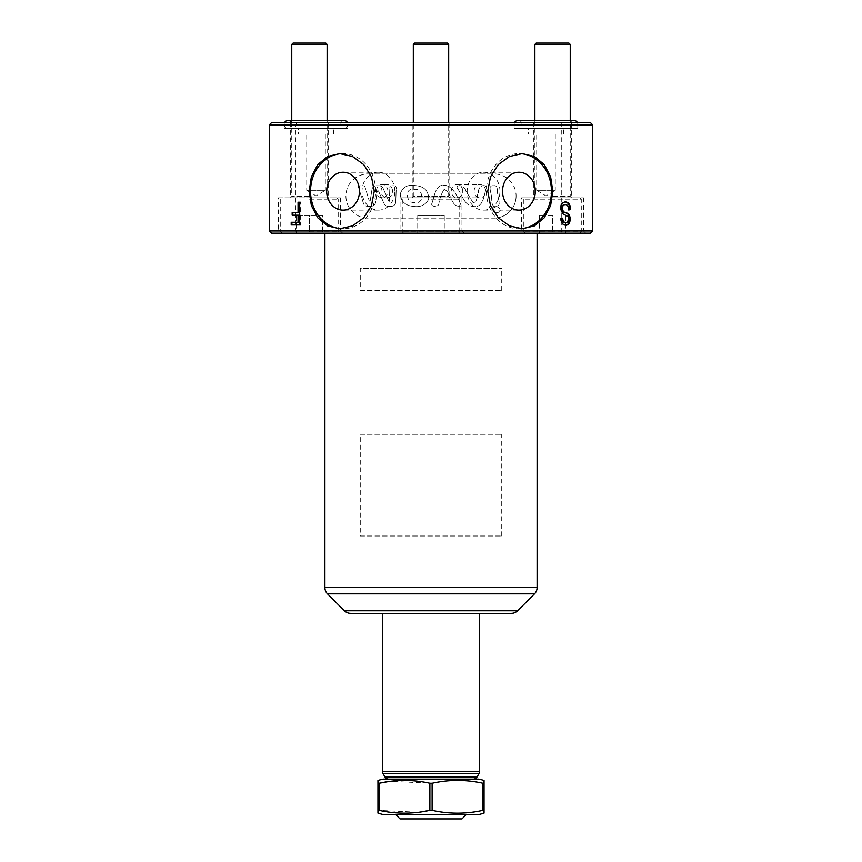 <?xml version="1.0" encoding="UTF-8"?>
<svg xmlns="http://www.w3.org/2000/svg" width="862" height="862" viewBox="0 0 862 862"><rect width="100%" height="100%" fill="white"/><g stroke="black" fill="none" stroke-linecap="round" stroke-linejoin="round"><path stroke-width="0.65" stroke-dasharray="4.31 3.23" d="M414.083 189.435C423.156 187.539 425.031 204.186 415.01 202.57C406.056 203.992 403.858 187.442 414.083 189.435C423.156 187.539 425.031 204.186 415.01 202.57C406.056 203.992 403.858 187.442 414.083 189.435M516.09 196.03A22.1 22.1 0 0 1 493.991 218.129A22.1 22.1 0 0 0 516.09 196.03A22.1 22.1 0 0 0 493.991 173.93A22.1 22.1 0 0 1 516.09 196.03M412.963 206.298C405.269 205.533 401.024 201.449 400.227 194.025C402.586 186.968 407.823 184.166 415.947 185.632C424.416 186.515 428.662 191.052 428.673 199.251C425.354 205.199 420.117 207.548 412.963 206.298C405.269 205.533 401.024 201.449 400.227 194.025C402.586 186.968 407.823 184.166 415.947 185.632C424.416 186.515 428.662 191.052 428.673 199.251C425.354 205.199 420.117 207.548 412.963 206.298M431.873 203.389C434.76 196.256 435.03 182.949 446.16 185.492C454.597 187.916 458.282 199.047 461.299 205.813C450.61 208.884 451.871 191.784 444.07 189.457C441.495 193.411 439.76 198.088 438.887 203.507C439.038 207.225 430.407 207.3 431.873 203.389C434.76 196.256 435.03 182.949 446.16 185.492C454.597 187.916 458.282 199.047 461.299 205.813C450.61 208.884 451.871 191.784 444.07 189.457C441.495 193.411 439.76 198.088 438.887 203.507C439.038 207.225 430.407 207.3 431.873 203.389M456.968 187.722C457.69 183.315 465.545 186.623 465.749 190.89L472.979 202.451C477.731 202.775 476.514 195.631 478.313 192.582C478.044 187.851 482.504 183.261 486.685 186.914C483.797 194.004 484.132 208.248 473.087 206.471C463.853 205.415 461.978 193.95 456.968 187.722C457.69 183.315 465.545 186.623 465.749 190.89L472.979 202.451C477.731 202.775 476.514 195.631 478.313 192.582C478.044 187.851 482.504 183.261 486.685 186.914C483.797 194.004 484.132 208.248 473.087 206.471C463.853 205.415 461.978 193.95 456.968 187.722M495.769 206.072C490.769 206.934 492.374 200.35 491.351 197.376C492.019 193.638 486.901 185.104 493.42 185.75C498.581 184.845 496.738 191.429 497.827 194.435C497.546 198.141 502.169 206.6 495.769 206.072C490.769 206.934 492.374 200.35 491.351 197.376C492.019 193.638 486.901 185.104 493.42 185.75C498.581 184.845 496.738 191.429 497.827 194.435C497.546 198.141 502.169 206.6 495.769 206.072M494.885 207.257C498.678 204.994 502.74 211.621 498.214 212.354C494.454 214.39 490.155 208.324 494.885 207.257C498.678 204.994 502.74 211.621 498.214 212.354C494.454 214.39 490.155 208.324 494.885 207.257M394.042 185.761A2.209 2.209 0 0 1 396.251 188.056L395.723 202.042A4.418 4.418 0 0 1 391.305 206.298L388.18 206.298A4.418 4.418 0 0 1 384.14 203.68L378.558 191.138L384.14 203.68A4.418 4.418 0 0 0 388.18 206.298L391.305 206.298A4.418 4.418 0 0 0 395.723 202.042L396.251 188.056A2.209 2.209 0 0 0 394.042 185.761L391.197 185.761L394.042 185.761M278.512 197.818L340.393 197.818L278.512 197.818L278.512 230.973L340.393 230.973L342.602 233.182L276.303 233.182L342.602 233.182M340.393 197.818L340.393 230.973L278.512 230.973L276.303 233.182M400.054 197.818L461.946 197.818L400.054 197.818L400.054 230.973L461.946 230.973L464.155 233.182L397.845 233.182L464.155 233.182M461.946 197.818L461.946 230.973L400.054 230.973L397.845 233.182M521.607 197.818L583.488 197.818L521.607 197.818L521.607 230.973L583.488 230.973L585.697 233.182L519.398 233.182L579.954 233.182L581.279 231.856L552.553 231.856L581.279 231.856L581.279 199.144L552.553 199.144L581.279 199.144L579.954 197.818L552.553 197.818L579.954 197.818M583.488 197.818L583.488 230.973L521.607 230.973L519.398 233.182M325.319 134.16L325.319 190.308L306.743 190.308L316.031 195.879L325.319 190.308L306.743 190.308L306.743 134.16L325.319 134.16L306.743 134.16M555.257 134.16L555.257 190.308L536.681 190.308L545.969 195.879L555.257 190.308L536.681 190.308L536.681 134.16L555.257 134.16L536.681 134.16M298.349 134.16L333.713 134.16L298.349 134.16L298.349 128.416L333.713 128.416L298.349 128.416M333.713 134.16L333.713 128.416M528.287 134.16L563.651 134.16L528.287 134.16L528.287 128.416L563.651 128.416L528.287 128.416M563.651 134.16L563.651 128.416M462.765 191.192A6.627 5.743 90 0 0 457.022 184.554A6.627 5.743 90 0 0 451.279 191.192A6.627 5.743 90 0 0 457.022 197.818A6.627 5.743 90 0 0 462.765 191.192M474.111 191.192A6.627 5.743 -90 0 1 479.854 184.554A6.627 5.743 -90 0 1 485.597 191.192A6.627 5.743 -90 0 1 479.854 197.818A6.627 5.743 -90 0 1 474.111 191.192M392.544 191.192A6.627 5.743 -90 0 0 386.801 184.554A6.627 5.743 -90 0 0 381.069 191.192A6.627 5.743 -90 0 0 386.801 197.818A6.627 5.743 -90 0 0 392.544 191.192M376.403 191.192A6.627 5.743 90 0 1 382.146 184.554A6.627 5.743 90 0 1 387.889 191.192A6.627 5.743 90 0 1 382.146 197.818A6.627 5.743 90 0 1 376.403 191.192M394.85 191.192A18.932 16.4 -90 0 0 378.45 172.249A18.932 16.4 -90 0 0 362.051 191.192A18.932 16.4 -90 0 0 378.45 210.123A18.932 16.4 -90 0 0 394.85 191.192M499.949 191.192A18.932 16.4 90 0 0 483.55 172.249A18.932 16.4 90 0 0 467.15 191.192A18.932 16.4 90 0 0 483.55 210.123A18.932 16.4 90 0 0 499.949 191.192M520.562 228.71A37.572 32.54 -90 0 1 518.913 228.764A37.572 32.54 -90 0 1 486.373 191.192A37.572 32.54 -90 0 1 518.913 153.608A37.572 32.54 -90 0 1 520.573 153.662M341.438 153.662A37.572 32.54 90 0 1 343.087 153.608A37.572 32.54 90 0 1 375.627 191.192A37.572 32.54 90 0 1 343.087 228.764A37.572 32.54 90 0 1 341.438 228.71M284.201 128.416L347.86 128.416L284.201 128.416L284.201 122.673L347.86 122.673L284.201 122.673M347.86 128.416L347.86 122.673M514.485 122.673A3.674 3.674 0 0 0 514.14 124.214L577.799 124.214L514.14 124.214L514.14 128.416L514.14 122.673L577.799 122.673L577.799 128.416L514.14 128.416L577.799 128.416L514.14 128.416L577.799 128.416L577.799 124.214A3.674 3.674 0 0 0 577.454 122.673M388.751 779.119L473.249 779.119L388.751 779.119M382.372 613.345L479.628 613.345L382.372 613.345M412.208 197.818L412.208 122.673L449.792 122.673L449.792 197.818L412.208 197.818L449.792 197.818M450.007 197.818L403.588 197.818L450.007 197.818L448.682 196.493L431 196.493L448.682 196.493L448.682 122.673L413.318 122.673L413.318 196.493L431 196.493L413.318 196.493L411.993 197.818L458.412 197.818L411.993 197.818M571.334 122.673L533.761 122.673L571.334 122.673L571.334 197.818L533.761 197.818L571.334 197.818M533.761 122.673L533.761 197.818M328.239 122.673L290.666 122.673L328.239 122.673L328.239 197.818L290.666 197.818L328.239 197.818M290.666 122.673L290.666 197.818M484.045 780.476L484.045 783.256L482.925 783.256L482.925 810.334L484.045 810.334L484.045 783.256M429.879 783.256L429.879 810.334L432.121 810.334L432.121 783.256L389.904 781.328M379.075 810.334L379.075 783.256L377.955 783.256L377.955 810.334L419.051 812.263M478.992 779.119L383.008 779.119M466.364 814.482L395.636 814.482L466.364 814.482M271.53 233.182L590.47 233.182L592.69 230.973L269.31 230.973L271.53 233.182M579.954 233.182L552.553 233.182L552.553 215.5L539.289 215.5L552.553 215.5L552.553 233.182L565.806 233.182L324.909 233.182M511.328 613.345L350.672 613.345M461.946 818.9L400.054 818.9M368.009 173.93L493.991 173.93L368.009 173.93A22.1 22.1 0 0 0 345.91 196.03A22.1 22.1 0 0 0 368.009 218.129L493.991 218.129L368.009 218.129A22.1 22.1 0 0 1 345.91 196.03A22.1 22.1 0 0 1 368.009 173.93M296.754 122.673L295.838 124.882L592.69 124.882L590.47 122.673L271.53 122.673L269.31 124.882L295.838 124.882L295.838 230.973L296.754 233.182M560.828 122.673L561.744 124.882L561.744 230.973L560.828 233.182M269.31 124.882L269.31 230.973M592.69 124.882L592.69 230.973M299.696 224.95L300.332 224.95L299.696 224.95M291.216 224.95L291.895 224.95M291.216 222.288L298.715 222.288M298.715 215.209L292.175 215.209M292.175 212.558L298.715 212.558M298.069 202.236L300.332 202.236L300.332 224.95M299.696 202.236L300.332 202.236M569.06 209.908L568.392 209.908C568.209 206.568 567.013 204.8 564.793 204.596M565.558 225.23L565.203 225.241C562.272 225.036 560.688 222.773 560.44 218.452L562.078 218.28M565.86 225.241L565.203 225.241M561.065 218.452L560.44 218.452M562.714 218.161L562.067 218.161M565.16 222.59C566.873 222.622 567.821 221.415 568.004 218.97L567.519 216.664L562.455 213.981L560.02 208.561C560.332 204.272 561.97 202.064 564.933 201.945L565.267 201.956M568.672 218.97L568.004 218.97M568.187 216.664L567.519 216.664M563.091 213.981L562.455 213.981M560.656 208.561L560.02 208.561M565.58 201.945L564.933 201.945M569.911 209.606L568.392 209.908M377.297 191.299A0.668 0.668 0 0 1 378.558 191.138A0.668 0.668 0 0 0 377.297 191.299L375.509 202.57A4.418 4.418 0 0 1 371.145 206.298L367.611 206.298A4.418 4.418 0 0 1 363.376 203.173L358.581 187.474A1.325 1.325 0 0 1 359.853 185.761L362.988 185.761A2.209 2.209 0 0 1 365.1 187.323L369.302 201.072L365.1 187.323A2.209 2.209 0 0 0 362.988 185.761L359.853 185.761A1.325 1.325 0 0 0 358.581 187.474L363.376 203.173A4.418 4.418 0 0 0 367.611 206.298L371.145 206.298A4.418 4.418 0 0 0 375.509 202.57L377.297 191.299M370.164 201.008L369.302 201.072L370.164 201.008L371.985 189.489A4.418 4.418 0 0 1 376.349 185.761L379.097 185.761A4.418 4.418 0 0 1 383.137 188.379L388.913 201.363L383.137 188.379A4.418 4.418 0 0 0 379.097 185.761L376.349 185.761A4.418 4.418 0 0 0 371.985 189.489L370.164 201.008M389.333 201.288L389.872 187.032A1.325 1.325 0 0 1 391.197 185.761A1.325 1.325 0 0 0 389.872 187.032L389.333 201.288M360.273 535.992L501.727 535.992L360.273 535.992L360.273 434.319L501.727 434.319L360.273 434.319M501.727 535.992L501.727 434.319M360.273 290.645L501.727 290.645L360.273 290.645L360.273 268.545L501.727 268.545L360.273 268.545M501.727 290.645L501.727 268.545M287.876 128.416L344.186 128.416L287.876 128.416A3.674 3.674 0 0 1 284.201 124.742L347.86 124.742L284.201 124.214A3.674 3.674 0 0 1 284.546 122.673M344.186 128.416A3.674 3.674 0 0 0 347.86 124.742L347.86 124.214A3.674 3.674 0 0 0 347.515 122.673M343.658 120.551L288.404 120.551L343.658 120.551A3.674 3.674 0 0 0 339.994 124.214L339.994 124.742A3.674 3.674 0 0 0 343.658 128.416L288.404 128.416L343.658 128.416M291.733 122.673A3.674 3.674 0 0 1 292.067 124.214L292.067 124.742A3.674 3.674 0 0 1 288.404 128.416M344.186 120.551L287.876 120.551M518.342 120.551L573.596 120.551L518.342 120.551A3.674 3.674 0 0 1 522.006 124.214L522.006 124.742A3.674 3.674 0 0 1 518.342 128.416L573.596 128.416L518.342 128.416M573.596 120.551A3.674 3.674 0 0 0 569.933 124.214L569.933 124.742A3.674 3.674 0 0 0 573.596 128.416M574.124 120.551L517.814 120.551M325.804 43.1L293.102 43.1M291.765 44.425L327.129 44.425M309.447 197.818L336.859 197.818L309.447 197.818M309.447 199.144L338.184 199.144L309.447 199.144M309.447 233.182L336.859 233.182L282.046 233.182L322.711 233.182L296.194 233.182L309.447 233.182L309.447 215.5L296.194 215.5L309.447 215.5L309.447 233.182M309.447 231.856L338.184 231.856L309.447 231.856M296.194 215.5L296.194 233.182L296.194 215.5M322.711 215.5L309.447 215.5L322.711 215.5L322.711 233.182L322.711 215.5M568.898 43.1L536.196 43.1M534.871 44.425L570.235 44.425M552.553 197.818L525.141 197.818L552.553 197.818M552.553 231.856L523.816 231.856L552.553 231.856M552.553 199.144L523.816 199.144L552.553 199.144M539.289 215.5L539.289 233.182L539.289 215.5M565.806 215.5L565.806 233.182L565.806 215.5M447.356 43.1L414.644 43.1M413.318 44.425L448.682 44.425M431 199.144L459.737 199.144L431 199.144M431 233.182L431 215.5L444.264 215.5L417.736 215.5L431 215.5L431 233.182L444.264 233.182L403.588 233.182L458.412 233.182L459.737 231.856L431 231.856L459.737 231.856L459.737 199.144L458.412 197.818M431 231.856L402.263 231.856L431 231.856M417.736 215.5L417.736 233.182L417.736 215.5M444.264 215.5L444.264 233.182L444.264 215.5M537.091 587.582L324.909 587.582M534.505 593.832L327.495 593.832M517.577 610.759L344.423 610.759M479.628 771.296L382.372 771.296M479.035 773.516L382.965 773.516M477.074 776.91L384.926 776.91M565.784 215.144L565.127 215.144M347.86 124.214L284.201 124.214L347.86 124.214M292.067 124.214L339.994 124.214L292.067 124.214M339.994 124.742L292.067 124.742L339.994 124.742M522.006 124.214L569.933 124.214L522.006 124.214M569.933 124.742L522.006 124.742L569.933 124.742M309.447 196.493L291.765 196.493L309.447 196.493M552.553 196.493L570.235 196.493L552.553 196.493M457.022 184.554L479.854 184.554M386.801 184.554L382.146 184.554M378.45 172.249L343.087 172.249M483.55 172.249L518.913 172.249M522.232 153.608L518.913 153.608M339.768 153.608L343.087 153.608M339.768 228.764L343.087 228.764M522.232 228.764L518.913 228.764M483.55 210.123L518.913 210.123M378.45 210.123L343.087 210.123M386.801 197.818L382.146 197.818M457.022 197.818L479.854 197.818M336.859 197.818L338.184 199.144L338.184 231.856L336.859 233.182M291.765 120.551L291.765 196.493L290.44 197.818M328.465 197.818L327.129 196.493L327.129 120.551M282.046 233.182L280.721 231.856L280.721 199.144L282.046 197.818M534.871 120.551L534.871 196.493L533.535 197.818M571.56 197.818L570.235 196.493L570.235 120.551M525.141 233.182L523.816 231.856L523.816 199.144L525.141 197.818M403.588 233.182L402.263 231.856L402.263 199.144L403.588 197.818"/><path stroke-width="1.29" d="M585.697 233.182L537.091 233.182L537.091 587.582A8.846 8.846 0 0 1 534.505 593.832L517.577 610.759A8.846 8.846 0 0 1 511.328 613.345L350.672 613.345A8.846 8.846 0 0 1 344.423 610.759L327.495 593.832A8.846 8.846 0 0 1 324.909 587.582L324.909 233.182L537.091 233.182M359.486 191.192A18.932 16.4 -90 0 0 343.087 172.249A18.932 16.4 -90 0 0 326.687 191.192A18.932 16.4 -90 0 0 343.087 210.123A18.932 16.4 -90 0 0 359.486 191.192M535.313 191.192A18.932 16.4 90 0 0 518.913 172.249A18.932 16.4 90 0 0 502.514 191.192A18.932 16.4 90 0 0 518.913 210.123A18.932 16.4 90 0 0 535.313 191.192M520.573 153.662A37.572 32.54 -90 0 1 551.454 191.192A37.572 32.54 -90 0 1 520.562 228.71M487.73 191.192L490.51 176.785L498.258 164.61L509.485 156.475L522.232 153.608L534.408 156.475L544.256 164.61L550.613 176.775L552.811 191.192L550.613 205.587L544.278 217.741L534.44 225.876L522.232 228.764L509.464 225.887L498.236 217.741L490.5 205.576L487.73 191.192M341.438 228.71A37.572 32.54 90 0 1 310.546 191.192A37.572 32.54 90 0 1 341.438 153.662M374.27 191.192L371.49 176.775L363.742 164.61L352.526 156.475L339.768 153.608L327.582 156.485L317.722 164.631L311.376 176.796L309.189 191.192L311.376 205.576L317.722 217.752L327.571 225.887L339.768 228.764L352.526 225.898L363.742 217.763L371.479 205.619L374.27 191.192M395.636 814.482L400.054 818.9L461.946 818.9L466.364 814.482L383.008 814.482L478.992 814.482A75.145 75.145 0 0 0 484.045 813.114L484.045 780.476A75.145 75.145 0 0 0 478.992 779.119L383.008 779.119A75.145 75.145 0 0 0 377.955 780.476L377.955 783.256L379.075 783.256C395.949 779.496 412.887 779.496 429.879 783.256L432.121 783.256C449.005 779.496 465.933 779.496 482.925 783.256L484.045 783.256M473.249 779.119A4.418 4.418 0 0 0 477.074 776.91L479.035 773.516A4.418 4.418 0 0 0 479.628 771.296L479.628 613.345M388.751 779.119A4.418 4.418 0 0 1 384.926 776.91L382.965 773.516A4.418 4.418 0 0 1 382.372 771.296L382.372 613.345M449.792 122.673L448.682 122.673L448.682 44.425L413.318 44.425L413.318 122.673L412.208 122.673M429.879 783.256L429.879 810.334L432.121 810.334C449.005 814.094 465.933 814.094 482.925 810.334C466.051 814.094 449.113 814.094 432.121 810.334L432.121 783.256C449.113 779.496 466.051 779.496 482.925 783.256L482.925 810.334L484.045 810.334L484.045 813.114M419.051 812.263L429.879 810.334C412.995 814.094 396.067 814.094 379.075 810.334L379.075 783.256L389.904 781.328M377.955 780.476L377.955 810.334L379.075 810.334M377.955 810.334L377.955 813.114L377.955 810.334M383.008 814.482A75.145 75.145 0 0 1 377.955 813.114M478.992 814.482L466.364 814.482M569.06 209.908C568.877 206.568 567.67 204.8 565.44 204.596C563.576 204.574 562.53 205.867 562.304 208.485C562.757 211.104 564.05 212.537 566.172 212.785C568.64 213.377 569.976 215.457 570.213 219.023C570.008 223.01 568.564 225.09 565.86 225.241C562.918 225.036 561.313 222.773 561.065 218.452L562.714 218.161C562.864 221.006 563.899 222.471 565.806 222.59C567.53 222.622 568.489 221.415 568.672 218.97L568.187 216.664L563.091 213.981L560.656 208.561C560.968 204.272 562.606 202.064 565.58 201.945C568.769 202.236 570.439 204.8 570.59 209.606L569.06 209.908M592.69 124.882L592.69 230.973L269.31 230.973L269.31 124.882L592.69 124.882L590.47 122.673L271.53 122.673L269.31 124.882M299.696 202.236L299.696 224.95L291.216 224.95L291.216 222.288L298.069 222.288L298.069 215.209L292.175 215.209L292.175 212.558L298.069 212.558L298.069 202.236L299.696 202.236M592.69 230.973L590.47 233.182L271.53 233.182L269.31 230.973M514.14 122.673L577.799 122.673M300.332 224.95L291.895 224.95L291.895 222.288M298.069 222.288L298.715 222.288L298.715 215.209L298.069 215.209M292.843 215.209L292.843 212.558M298.069 212.558L298.715 212.558L298.715 202.236L300.332 202.236M565.44 204.596L564.793 204.596C562.94 204.574 561.895 205.867 561.668 208.485C562.121 211.104 563.403 212.537 565.515 212.785C567.972 213.377 569.308 215.457 569.534 219.023C569.34 223.01 567.896 225.09 565.203 225.241M562.304 208.485L561.668 208.485M570.213 219.023L569.534 219.023M562.067 218.161C562.218 220.995 563.252 222.471 565.16 222.59L565.806 222.59M564.933 201.945C568.101 202.236 569.76 204.8 569.911 209.606L568.392 209.908M570.59 209.606L569.911 209.606M347.515 122.673A3.674 3.674 0 0 0 344.186 120.551L287.876 120.551A3.674 3.674 0 0 0 284.546 122.673M288.404 120.551A3.674 3.674 0 0 1 291.733 122.673M577.454 122.673A3.674 3.674 0 0 0 574.124 120.551L517.814 120.551A3.674 3.674 0 0 0 514.485 122.673M291.765 44.425L293.102 43.1L325.804 43.1L327.129 44.425L291.765 44.425L291.765 120.551M534.871 44.425L536.196 43.1L568.898 43.1L570.235 44.425L534.871 44.425L534.871 120.551M413.318 44.425L414.644 43.1L447.356 43.1L448.682 44.425M458.412 233.182L431 233.182M384.926 776.91L477.074 776.91M382.965 773.516L479.035 773.516M382.372 771.296L479.628 771.296M344.423 610.759L517.577 610.759M327.495 593.832L534.505 593.832M324.909 587.582L537.091 587.582M566.172 212.785L565.515 212.785M327.129 120.551L327.129 44.425M570.235 120.551L570.235 44.425"/></g></svg>
